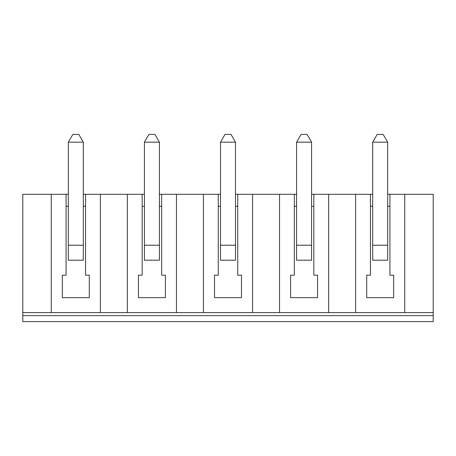 <?xml version="1.0" encoding="UTF-8"?>
<svg xmlns="http://www.w3.org/2000/svg" width="456" height="456" viewBox="0 0 456 456"><rect width="100%" height="100%" fill="white"/><g stroke="black" fill="none" stroke-linecap="round" stroke-linejoin="round"><path stroke-width="0.68" d="M433.2 312.628L404.74 312.628L404.74 194.302L433.2 194.302L433.2 321.611L22.8 321.611L22.8 194.302L68.332 194.302M311.579 245.225L311.579 260.205L296.599 260.205L296.599 245.225L311.579 245.225L311.579 142.169L296.599 142.169L301.091 134.389L307.082 134.389L311.579 142.169M313.825 206.283L311.579 206.283M296.599 206.283L294.354 206.283M296.599 194.302L294.354 194.302L294.354 275.179L290.609 275.179L290.609 297.648L317.57 297.648L317.57 275.179L313.825 275.179L313.825 194.302L311.579 194.302M404.74 312.628L100.388 312.628L100.388 194.302L83.311 194.302M100.388 194.302L144.421 194.302M176.478 312.628L176.478 194.302L159.4 194.302M176.478 194.302L220.51 194.302M252.561 312.628L252.561 194.302L235.49 194.302M252.561 194.302L294.354 194.302M328.651 312.628L328.651 194.302L313.825 194.302M328.651 194.302L372.689 194.302M404.74 194.302L387.668 194.302M100.388 312.628L22.8 312.628M433.2 315.62L22.8 315.62M290.609 275.179L290.609 297.648L317.57 297.648L317.57 275.179M279.522 312.628L279.522 194.302M370.443 194.302L370.443 275.179L366.698 275.179L366.698 297.648L393.659 297.648L393.659 275.179L389.914 275.179L389.914 194.302M237.736 194.302L237.736 275.179L241.48 275.179L241.48 297.648L241.48 275.179M144.421 142.169L148.918 134.389L154.909 134.389L159.4 142.169L144.421 142.169L144.421 245.225L159.4 245.225L159.4 142.169M78.82 134.389L83.311 142.169L68.332 142.169L72.829 134.389L78.82 134.389M218.264 194.302L218.264 275.179L214.519 275.179L214.519 297.648L241.48 297.648L214.519 297.648L214.519 275.179M142.175 194.302L142.175 275.179L138.43 275.179L138.43 297.648L165.391 297.648L165.391 275.179L161.646 275.179L161.646 194.302M230.998 134.389L235.49 142.169L220.51 142.169L225.002 134.389L230.998 134.389M220.51 245.225L235.49 245.225L235.49 260.205L220.51 260.205L220.51 142.169M235.49 245.225L235.49 142.169M161.646 206.283L159.4 206.283M144.421 206.283L142.175 206.283M85.557 206.283L83.311 206.283M68.332 206.283L66.086 206.283M237.736 206.283L235.49 206.283M220.51 206.283L218.264 206.283M159.4 245.225L159.4 260.205L144.421 260.205L144.421 245.225M68.332 245.225L83.311 245.225L83.311 260.205L68.332 260.205L68.332 142.169M138.43 275.179L138.43 297.648L165.391 297.648L165.391 275.179M366.698 275.179L366.698 297.648L393.659 297.648L393.659 275.179M389.914 206.283L387.668 206.283M372.689 245.225L387.668 245.225L387.668 260.205L372.689 260.205L372.689 142.169L377.18 134.389L383.171 134.389L387.668 142.169L372.689 142.169M372.689 206.283L370.443 206.283M355.612 312.628L355.612 194.302M387.668 245.225L387.668 142.169M296.599 245.225L296.599 142.169M83.311 245.225L83.311 142.169M66.086 194.302L66.086 275.179L62.341 275.179L62.341 297.648L89.302 297.648L89.302 275.179L85.557 275.179L85.557 194.302M62.341 275.179L62.341 297.648L89.302 297.648L89.302 275.179M51.26 312.628L51.26 194.302M203.439 312.628L203.439 194.302M127.349 312.628L127.349 194.302"/></g></svg>
